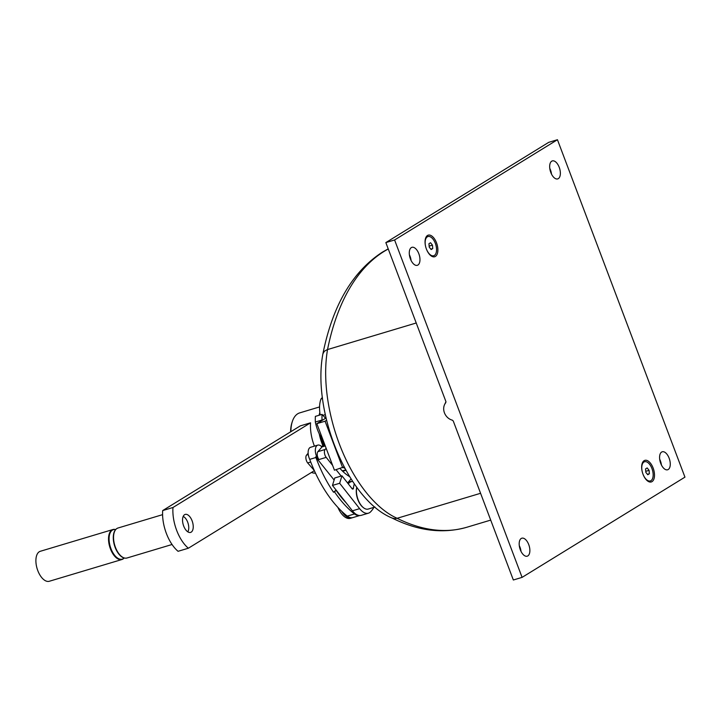 <?xml version="1.0" encoding="UTF-8"?>
<svg xmlns="http://www.w3.org/2000/svg" width="721" height="721" viewBox="0 0 721 721"><rect width="100%" height="100%" fill="white"/><g stroke="black" fill="none" stroke-linecap="round" stroke-linejoin="round"><path stroke-width="1.08" d="M394.594 239.967L385.843 242.589L548.708 142.352L557.45 139.73L684.95 477.14L522.085 577.377L394.594 239.967L557.45 139.73M527.826 555.918A9.391 4.822 -106.7 0 1 527.222 556.188A9.391 4.822 -106.7 0 1 520.102 549.186A9.391 4.822 -106.7 0 1 521.229 538.47A9.391 4.822 -106.7 0 1 521.833 538.199A9.391 4.822 -106.7 0 1 528.953 545.202A9.391 4.822 -106.7 0 1 527.826 555.918M435.421 256.424A11.275 5.786 -106.7 0 1 430.734 255.595A11.275 5.786 -106.7 0 1 425.552 238.3A11.275 5.786 -106.7 0 1 427.508 235.479A11.275 5.786 -106.7 0 1 436.52 242.842A11.275 5.786 -106.7 0 1 435.421 256.424M652.036 481.619A11.275 5.786 -106.7 0 1 647.35 480.799A11.275 5.786 -106.7 0 1 642.168 463.495A11.275 5.786 -106.7 0 1 644.123 460.683A11.275 5.786 -106.7 0 1 653.136 468.037A11.275 5.786 -106.7 0 1 652.036 481.619M558.315 178.637A9.391 4.822 -106.7 0 1 557.712 178.907A9.391 4.822 -106.7 0 1 550.592 171.904A9.391 4.822 -106.7 0 1 551.718 161.189A9.391 4.822 -106.7 0 1 552.322 160.909A9.391 4.822 -106.7 0 1 559.442 167.921A9.391 4.822 -106.7 0 1 558.315 178.637M668.223 469.506A9.391 4.822 -106.7 0 1 667.619 469.777A9.391 4.822 -106.7 0 1 660.499 462.774A9.391 4.822 -106.7 0 1 661.626 452.058A9.391 4.822 -106.7 0 1 662.229 451.788A9.391 4.822 -106.7 0 1 669.349 458.79A9.391 4.822 -106.7 0 1 668.223 469.506M417.919 265.049A9.391 4.822 -106.7 0 1 417.315 265.319A9.391 4.822 -106.7 0 1 410.195 258.316A9.391 4.822 -106.7 0 1 411.321 247.6A9.391 4.822 -106.7 0 1 411.925 247.321A9.391 4.822 -106.7 0 1 419.045 254.333A9.391 4.822 -106.7 0 1 417.919 265.049M385.843 242.589L445.911 401.561L445.758 402.742A10.644 9.049 -121.6 0 0 444.442 412.836A10.644 9.049 -121.6 0 0 452.337 420.163L453.266 421.028L513.343 579.999L522.085 577.377M445.966 401.714L444.46 404.851M326.036 418.009L316.843 423.66L334.436 470.2L344.079 466.866M645.836 472.336L647.746 474.742L649.369 473.742L649.08 470.335L647.17 467.929L645.547 468.929L645.836 472.336M427.769 236.614A10.022 5.146 73.3 0 0 427.562 236.668A10.022 5.146 73.3 0 0 426.922 236.957A10.022 5.146 73.3 0 0 425.381 238.912M425.714 246.888A10.022 5.146 -106.7 0 1 427.977 236.542A10.022 5.146 -106.7 0 1 435.34 243.374A10.022 5.146 -106.7 0 1 433.718 255.739A10.022 5.146 -106.7 0 1 426.354 248.907A10.022 5.146 -106.7 0 1 426.147 248.33M431.14 249.547L432.753 248.547L432.465 245.14L430.554 242.734L428.941 243.725L429.229 247.132L431.14 249.547M432.753 248.547L430.807 249.133M432.465 245.14L429.139 246.14M644.385 461.81A10.022 5.146 73.3 0 0 644.177 461.864A10.022 5.146 73.3 0 0 643.529 462.152A10.022 5.146 73.3 0 0 641.996 464.117M642.33 472.084A10.022 5.146 -106.7 0 1 644.583 461.737A10.022 5.146 -106.7 0 1 651.955 468.569A10.022 5.146 -106.7 0 1 650.333 480.934A10.022 5.146 -106.7 0 1 642.97 474.103A10.022 5.146 -106.7 0 1 642.762 473.535M649.369 473.742L647.422 474.328M649.08 470.335L645.755 471.336M519.282 545.608A9.391 4.822 -106.7 0 1 521.022 551.403M430.248 255.18A10.022 5.146 73.3 0 0 433.312 255.856A10.022 5.146 73.3 0 0 433.51 255.793M659.679 459.196A9.391 4.822 -106.7 0 1 661.418 464.991M646.863 480.375A10.022 5.146 73.3 0 0 649.927 481.06A10.022 5.146 73.3 0 0 650.126 480.988M549.772 168.326A9.391 4.822 -106.7 0 1 551.511 174.112M409.375 254.738A9.391 4.822 -106.7 0 1 411.105 260.524M490.704 520.102L466.875 527.24A288.03 147.913 -106.7 0 1 397.118 518.291L480.574 493.29M388.268 248.997A288.03 147.913 -106.7 0 0 384.221 251.323A288.03 147.913 -106.7 0 0 327.532 349.559A112.71 57.878 -106.7 0 0 397.118 518.291L394.549 518.624L392.143 518.057C347.594 500.032 311.887 411.213 322.918 353.777L324.351 351.271L327.109 349.694L416.224 322.99M392.143 518.057L391.873 517.93C417.901 530.962 442.91 534.063 466.875 527.24M316.843 423.66L325.081 421.199L342.664 467.74M326.577 420.28L325.081 421.199M356.832 487.324A13.771 7.075 73.3 0 0 363.384 507.656A13.771 7.075 73.3 0 0 368.233 509.062L374.956 507.052M356.805 487.288A13.149 6.75 73.3 0 0 362.915 507.278A13.149 6.75 73.3 0 0 363.15 507.458M352.443 517.687A17.529 9.003 -106.7 0 1 351.938 517.867L350.388 518.327A17.529 9.003 -106.7 0 1 337.924 507.44M334.12 480.024L315.645 456.943A8.769 4.506 73.3 0 0 315.906 457.511A95.028 48.803 73.3 0 0 333.517 492.218L334.544 491.911A95.028 48.803 73.3 0 0 340.123 499.473A95.028 48.803 73.3 0 0 354.471 513.956A17.529 9.003 73.3 0 0 359.626 515.524M346.233 502.943A91.27 46.874 73.3 0 1 340.907 496.805A91.27 46.874 73.3 0 1 336.004 490.208L333.517 492.218M326.153 448.291L325.117 449.498A5.011 2.569 73.3 0 0 326.198 457.375L332.606 465.369M336.076 469.713L341.159 476.058M347.585 482.962L350.83 479.186A1.253 0.64 73.3 0 0 350.992 478.789M340.069 468.515A50.091 25.722 73.3 0 0 349.631 476.608M317.97 459.836L318.997 459.529A5.011 2.569 73.3 0 1 317.907 451.652L321.99 446.903L320.89 446.02A8.769 4.506 73.3 0 0 317.808 445.118A8.769 4.506 73.3 0 0 316.672 456.636L318.997 459.529L326.198 457.375M321.99 446.903L325.261 445.929M315.645 456.943L316.672 456.636M317.808 445.118L310.607 447.281A8.769 4.506 73.3 0 0 309.724 459.358A95.028 48.803 73.3 0 0 332.913 501.627A95.028 48.803 73.3 0 0 347.261 516.119A17.529 9.003 73.3 0 0 352.966 517.561L359.734 515.533M315.906 457.511L309.724 459.358M349 481.322A50.091 25.722 73.3 0 0 351.506 481.61M336.004 490.208L334.544 491.911M314.23 470.398L307.669 462.927L310.733 462.008M308.146 453.239L306.587 455.05A5.011 2.569 73.3 0 0 307.669 462.927M354.471 513.956L347.261 516.119M373.902 507.368A52.597 27.01 -106.7 0 1 370.639 511.793A17.529 9.003 -106.7 0 1 368.44 513.181A17.529 9.003 -106.7 0 1 359.626 508.656L352.425 510.819L332.462 485.431L334.751 477.978L341.961 475.815L351.992 488.577A1.875 0.964 -106.7 0 0 352.939 489.054A1.875 0.964 -106.7 0 0 353.317 488.685A1.875 0.964 -106.7 0 0 353.461 488.135A17.322 8.895 -106.7 0 1 354.353 483.854M341.961 475.815L339.663 483.268L359.626 508.656M348.279 483.854A17.322 8.895 -106.7 0 1 351.073 481.745L352.614 481.277M368.44 513.181L361.239 515.335A17.529 9.003 -106.7 0 1 352.425 510.819M339.663 483.268L332.462 485.431M191.182 532.143A9.391 4.822 73.3 0 0 192.318 521.418A9.391 4.822 73.3 0 0 185.189 514.415A9.391 4.822 73.3 0 0 184.594 514.686A9.391 4.822 73.3 0 0 183.458 525.411A9.391 4.822 73.3 0 0 190.578 532.413A9.391 4.822 73.3 0 0 191.182 532.143M183.188 516.434A8.769 4.506 -106.7 0 1 187.703 522.229A8.769 4.506 -106.7 0 1 187.802 531.828M314.428 446.137A31.309 16.078 -106.7 0 1 310.562 422.812L172.977 507.494A31.309 16.078 73.3 0 0 188.361 548.221L314.356 470.669M310.562 422.812L300.269 425.895L162.685 510.576A31.309 16.078 73.3 0 0 178.069 551.304L188.361 548.221M172.977 507.494L162.685 510.576M322.972 445.83A31.309 16.078 -106.7 0 1 319.232 433.808M319.07 415.269A31.309 16.078 -106.7 0 1 319.845 412.673M301.504 412.349L299.747 412.872A31.309 16.078 73.3 0 0 297.737 413.773A31.309 16.078 73.3 0 0 292.311 421.596A31.309 16.078 73.3 0 0 290.896 431.663M311.454 472.462A31.309 16.078 73.3 0 0 315.519 473.201M301.513 412.34L319.565 406.932M319.917 413.854L319.98 413.665A30.679 15.754 73.3 0 0 319.917 413.854A30.679 15.754 73.3 0 0 319.547 415.134M319.8 434.943A30.679 15.754 73.3 0 0 323.287 445.731M292.311 421.596L291.942 422.758A30.057 15.438 73.3 0 0 290.581 431.861M325.595 418.279L322.071 414.377A40.7 20.9 -106.7 0 0 322.035 420.019A25.046 12.861 -106.7 0 0 322.116 420.424M344.971 468.524A40.7 20.9 -106.7 0 1 343.286 467.352M320.178 414.945A25.046 12.861 -106.7 0 1 320.998 398.929A40.7 20.9 -106.7 0 1 322.404 397.478M320.998 398.929L322.521 398.47M322.945 415.341L325.288 414.638M321.278 446.335L324.991 445.217M324.81 445.281A32.562 16.718 -106.7 0 1 324.279 443.992A32.562 16.718 -106.7 0 1 322.756 439.738A25.046 12.861 -106.7 0 1 317.916 430.816A25.046 12.861 -106.7 0 1 315.347 422.019A40.7 20.9 -106.7 0 1 315.374 416.377L322.071 414.377M315.347 422.019L322.035 420.019M342.295 470.876L345.701 469.858M319.98 413.674A31.309 16.078 73.3 0 0 319.592 415.116M320.187 435.655A31.309 16.078 73.3 0 0 323.486 445.668M321.972 438.611A30.597 15.718 73.3 0 0 324.423 445.389M124.219 558.027L121.93 559.514L49.298 581.27A15.655 8.039 -106.7 0 1 37.789 570.599A15.655 8.039 -106.7 0 1 40.313 551.286L112.945 529.52A15.655 8.039 -106.7 0 1 115.63 529.565A15.393 7.904 -106.7 0 0 110.953 548.645A15.393 7.904 -106.7 0 0 124.129 558A15.655 8.039 -106.7 0 1 121.93 559.514A15.655 8.039 -106.7 0 1 110.421 548.834A15.655 8.039 -106.7 0 1 112.945 529.52L115.675 529.511M352.461 517.678L351.938 517.867A17.529 9.003 -106.7 0 1 341.637 511.216M317.907 451.652L325.117 449.498M308.273 454.545L306.587 455.05M353.461 488.135L351.992 488.568M172.049 544.499L126.95 558.009A15.655 8.039 -106.7 0 1 115.441 547.338A15.655 8.039 -106.7 0 1 117.965 528.024L162.585 514.659M124.138 557.928A15.393 7.904 -106.7 0 1 118.172 553.178A15.393 7.904 -106.7 0 1 115.135 547.392A15.393 7.904 -106.7 0 1 113.287 536.884A15.393 7.904 -106.7 0 1 115.666 529.638M322.936 353.66C332.696 305.407 352.506 271.574 382.382 252.152L388.213 248.853M362.915 507.278L363.384 507.656M342.691 471.264L345.945 470.29M113.287 536.884C113.512 532.071 115.072 529.115 117.965 528.024M126.95 558.009C123.931 558.685 121.002 557.072 118.172 553.178"/></g></svg>
